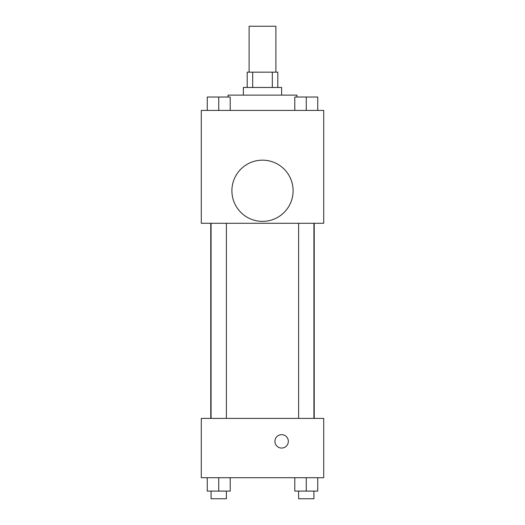 <?xml version="1.0" encoding="UTF-8"?>
<svg xmlns="http://www.w3.org/2000/svg" width="525" height="525" viewBox="0 0 525 525"><rect width="100%" height="100%" fill="white"/><g stroke="black" fill="none" stroke-linecap="round" stroke-linejoin="round"><path stroke-width="0.79" d="M275.887 72.161L275.887 26.25L249.113 26.25L249.113 72.161M252.683 87.465L252.683 72.161L247.196 72.161L247.196 87.465M252.683 72.161L277.804 72.161L277.804 87.465M272.317 87.465L272.317 72.161M243.37 95.117L243.37 87.465L281.63 87.465L281.63 95.117M296.933 97.027L296.933 95.117L228.067 95.117L228.067 97.027M201.285 110.421L323.715 110.421L323.715 223.282L201.285 223.282L201.285 110.421M262.5 221.373A30.608 30.608 0 0 1 235.994 175.462A30.608 30.608 0 0 1 289.006 175.462A30.608 30.608 0 0 1 262.5 221.373M201.285 418.405L323.715 418.405L323.715 477.711L201.285 477.711L201.285 418.405M281.63 448.055A6.694 6.694 0 0 1 275.828 438.014A6.694 6.694 0 0 1 287.431 438.014A6.694 6.694 0 0 1 281.63 448.055M294.787 477.711L294.787 491.098L317.743 491.098L317.743 477.711L317.743 491.098M306.265 491.098L306.265 477.711M313.917 491.098L313.917 498.75L298.613 498.75L298.613 491.098M207.257 477.711L207.257 491.098L230.213 491.098L230.213 477.711L230.213 491.098M218.735 491.098L218.735 477.711M226.387 491.098L226.387 498.75L211.083 498.75L211.083 491.098M294.787 110.421L294.787 97.027L317.743 97.027L317.743 110.421L317.743 97.027M306.265 110.421L306.265 97.027M313.917 97.027L298.613 97.027M207.257 110.421L207.257 97.027L230.213 97.027L230.213 110.421L230.213 97.027M218.735 110.421L218.735 97.027M226.387 97.027L211.083 97.027M314.226 418.405L314.226 223.282M210.774 418.405L210.774 223.282M298.613 223.282L298.613 418.405M313.917 223.282L313.917 418.405M226.387 418.405L226.387 223.282M211.083 418.405L211.083 223.282"/></g></svg>
